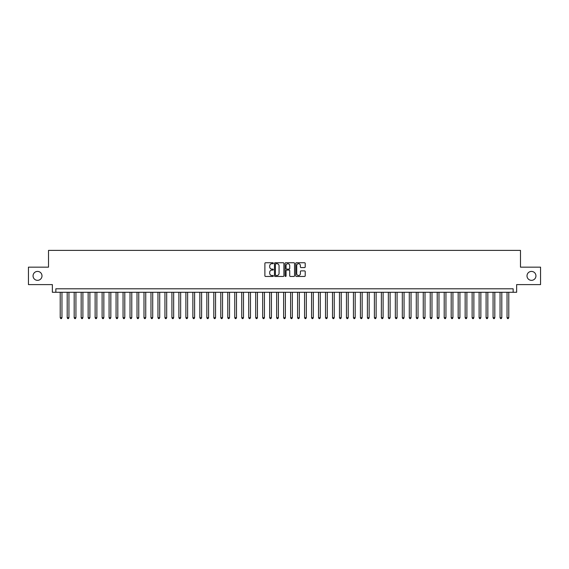<?xml version="1.0" encoding="UTF-8"?>
<svg xmlns="http://www.w3.org/2000/svg" width="569" height="569" viewBox="0 0 569 569"><rect width="100%" height="100%" fill="white"/><g stroke="black" fill="none" stroke-linecap="round" stroke-linejoin="round"><path stroke-width="0.85" d="M273.326 263.219A0.477 0.477 0 0 0 272.85 262.743L265.567 262.743A0.683 0.683 0 0 0 264.884 263.426L264.884 275.759A0.683 0.683 0 0 0 265.567 276.449L272.85 276.449A0.477 0.477 0 0 0 273.326 275.965A0.477 0.477 0 0 0 272.85 275.488L271.911 275.488A2.191 2.191 0 0 1 269.713 273.298L269.713 272.267A2.191 2.191 0 0 1 271.911 270.076L272.85 270.076A0.477 0.477 0 0 0 273.326 269.592A0.477 0.477 0 0 0 272.85 269.116L271.911 269.116A2.191 2.191 0 0 1 269.713 266.925L269.713 265.894A2.191 2.191 0 0 1 271.911 263.703L272.85 263.703A0.477 0.477 0 0 0 273.326 263.219M527.008 275.88A4.467 4.467 0 0 0 531.474 280.346A4.467 4.467 0 0 0 535.941 275.88A4.467 4.467 0 0 0 531.474 271.413A4.467 4.467 0 0 0 527.008 275.88M33.059 275.88A4.467 4.467 0 0 0 37.526 280.346A4.467 4.467 0 0 0 41.992 275.88A4.467 4.467 0 0 0 37.526 271.413A4.467 4.467 0 0 0 33.059 275.88M304.529 267.572A0.683 0.683 0 0 0 305.212 266.889L305.212 263.426A0.683 0.683 0 0 0 304.529 262.743L296.442 262.743A0.683 0.683 0 0 0 295.759 263.426L295.759 275.759A0.683 0.683 0 0 0 296.442 276.449L304.529 276.449A0.683 0.683 0 0 0 305.212 275.759L305.212 271.584A0.683 0.683 0 0 0 304.529 270.894L301.065 270.894A0.683 0.683 0 0 0 300.382 271.584L300.382 273.653A1.835 1.835 0 0 1 298.547 275.488A1.835 1.835 0 0 1 296.712 273.653L296.712 265.531A1.835 1.835 0 0 1 298.547 263.703A1.835 1.835 0 0 1 300.382 265.531L300.382 266.889A0.683 0.683 0 0 0 301.065 267.572L304.529 267.572M513.146 292.281L516.638 292.281L516.638 284.607L540.55 284.607L540.55 267.153L520.479 267.153L520.479 250.396L48.521 250.396L48.521 267.153L28.45 267.153L28.45 284.607L52.362 284.607L52.362 292.281L513.146 292.281L513.146 288.796L55.854 288.796L55.854 292.281M283.903 263.426A0.683 0.683 0 0 0 283.213 262.743L275.126 262.743A0.683 0.683 0 0 0 274.443 263.426L274.443 275.759A0.683 0.683 0 0 0 275.126 276.449L283.213 276.449A0.683 0.683 0 0 0 283.903 275.759L283.903 263.426M285.787 262.743L293.874 262.743A0.683 0.683 0 0 1 294.557 263.426L294.557 275.759A0.683 0.683 0 0 1 293.874 276.449L290.41 276.449A0.683 0.683 0 0 1 289.728 275.759L289.728 270.759A0.683 0.683 0 0 0 289.038 270.076L286.748 270.076A0.683 0.683 0 0 0 286.058 270.759L286.058 275.965A0.477 0.477 0 0 1 285.581 276.449A0.477 0.477 0 0 1 285.097 275.965L285.097 263.426A0.683 0.683 0 0 1 285.787 262.743M275.88 263.703A0.477 0.477 0 0 0 275.403 264.18L275.403 275.005A0.477 0.477 0 0 0 275.88 275.488L276.875 275.488A2.191 2.191 0 0 0 279.066 273.298L279.066 265.894A2.191 2.191 0 0 0 276.875 263.703L275.88 263.703M289.728 265.567A1.835 1.835 0 0 0 287.893 263.739A1.835 1.835 0 0 0 286.058 265.567L286.058 268.426A0.683 0.683 0 0 0 286.748 269.116L289.038 269.116A0.683 0.683 0 0 0 289.728 268.426L289.728 265.567M60.214 292.281L60.214 317.694L61.964 317.694L61.964 292.281M61.964 317.694L61.438 318.604L60.741 318.604L60.214 317.694M67.199 292.281L67.199 317.694L68.941 317.694L68.941 292.281M68.941 317.694L68.422 318.604L67.718 318.604L67.199 317.694M74.176 292.281L74.176 317.694L75.926 317.694L75.926 292.281M75.926 317.694L75.4 318.604L74.703 318.604L74.176 317.694M81.161 292.281L81.161 317.694L82.903 317.694L82.903 292.281M82.903 317.694L82.384 318.604L81.687 318.604L81.161 317.694M88.145 292.281L88.145 317.694L89.888 317.694L89.888 292.281M89.888 317.694L89.361 318.604L88.664 318.604L88.145 317.694M95.123 292.281L95.123 317.694L96.872 317.694L96.872 292.281M96.872 317.694L96.346 318.604L95.649 318.604L95.123 317.694M102.107 292.281L102.107 317.694L103.85 317.694L103.85 292.281M103.85 317.694L103.33 318.604L102.626 318.604L102.107 317.694M109.084 292.281L109.084 317.694L110.834 317.694L110.834 292.281M110.834 317.694L110.308 318.604L109.611 318.604L109.084 317.694M116.069 292.281L116.069 317.694L117.811 317.694L117.811 292.281M117.811 317.694L117.292 318.604L116.595 318.604L116.069 317.694M123.053 292.281L123.053 317.694L124.796 317.694L124.796 292.281M124.796 317.694L124.27 318.604L123.573 318.604L123.053 317.694M130.031 292.281L130.031 317.694L131.78 317.694L131.78 292.281M131.78 317.694L131.254 318.604L130.557 318.604L130.031 317.694M137.015 292.281L137.015 317.694L138.758 317.694L138.758 292.281M138.758 317.694L138.239 318.604L137.534 318.604L137.015 317.694M143.993 292.281L143.993 317.694L145.742 317.694L145.742 292.281M145.742 317.694L145.216 318.604L144.519 318.604L143.993 317.694M150.977 292.281L150.977 317.694L152.72 317.694L152.72 292.281M152.72 317.694L152.2 318.604L151.503 318.604L150.977 317.694M157.962 292.281L157.962 317.694L159.704 317.694L159.704 292.281M159.704 317.694L159.178 318.604L158.481 318.604L157.962 317.694M164.939 292.281L164.939 317.694L166.689 317.694L166.689 292.281M166.689 317.694L166.162 318.604L165.465 318.604L164.939 317.694M171.923 292.281L171.923 317.694L173.666 317.694L173.666 292.281M173.666 317.694L173.147 318.604L172.443 318.604L171.923 317.694M178.901 292.281L178.901 317.694L180.65 317.694L180.65 292.281M180.65 317.694L180.124 318.604L179.427 318.604L178.901 317.694M185.885 292.281L185.885 317.694L187.628 317.694L187.628 292.281M187.628 317.694L187.109 318.604L186.412 318.604L185.885 317.694M192.87 292.281L192.87 317.694L194.612 317.694L194.612 292.281M194.612 317.694L194.086 318.604L193.389 318.604L192.87 317.694M199.847 292.281L199.847 317.694L201.597 317.694L201.597 292.281M201.597 317.694L201.07 318.604L200.373 318.604L199.847 317.694M206.832 292.281L206.832 317.694L208.574 317.694L208.574 292.281M208.574 317.694L208.055 318.604L207.351 318.604L206.832 317.694M213.809 292.281L213.809 317.694L215.559 317.694L215.559 292.281M215.559 317.694L215.032 318.604L214.335 318.604L213.809 317.694M220.793 292.281L220.793 317.694L222.536 317.694L222.536 292.281M222.536 317.694L222.017 318.604L221.32 318.604L220.793 317.694M227.778 292.281L227.778 317.694L229.52 317.694L229.52 292.281M229.52 317.694L228.994 318.604L228.297 318.604L227.778 317.694M234.755 292.281L234.755 317.694L236.505 317.694L236.505 292.281M236.505 317.694L235.979 318.604L235.282 318.604L234.755 317.694M241.74 292.281L241.74 317.694L243.482 317.694L243.482 292.281M243.482 317.694L242.963 318.604L242.259 318.604L241.74 317.694M248.717 292.281L248.717 317.694L250.467 317.694L250.467 292.281M250.467 317.694L249.94 318.604L249.243 318.604L248.717 317.694M255.701 292.281L255.701 317.694L257.444 317.694L257.444 292.281M257.444 317.694L256.925 318.604L256.228 318.604L255.701 317.694M262.686 292.281L262.686 317.694L264.429 317.694L264.429 292.281M264.429 317.694L263.902 318.604L263.205 318.604L262.686 317.694M269.663 292.281L269.663 317.694L271.413 317.694L271.413 292.281M271.413 317.694L270.887 318.604L270.19 318.604L269.663 317.694M276.648 292.281L276.648 317.694L278.39 317.694L278.39 292.281M278.39 317.694L277.864 318.604L277.167 318.604L276.648 317.694M283.625 292.281L283.625 317.694L285.375 317.694L285.375 292.281M285.375 317.694L284.849 318.604L284.151 318.604L283.625 317.694M290.61 292.281L290.61 317.694L292.352 317.694L292.352 292.281M292.352 317.694L291.833 318.604L291.136 318.604L290.61 317.694M297.587 292.281L297.587 317.694L299.337 317.694L299.337 292.281M299.337 317.694L298.81 318.604L298.113 318.604L297.587 317.694M304.571 292.281L304.571 317.694L306.314 317.694L306.314 292.281M306.314 317.694L305.795 318.604L305.098 318.604L304.571 317.694M311.556 292.281L311.556 317.694L313.299 317.694L313.299 292.281M313.299 317.694L312.772 318.604L312.075 318.604L311.556 317.694M318.533 292.281L318.533 317.694L320.283 317.694L320.283 292.281M320.283 317.694L319.757 318.604L319.06 318.604L318.533 317.694M325.518 292.281L325.518 317.694L327.26 317.694L327.26 292.281M327.26 317.694L326.741 318.604L326.037 318.604L325.518 317.694M332.495 292.281L332.495 317.694L334.245 317.694L334.245 292.281M334.245 317.694L333.719 318.604L333.021 318.604L332.495 317.694M339.48 292.281L339.48 317.694L341.222 317.694L341.222 292.281M341.222 317.694L340.703 318.604L340.006 318.604L339.48 317.694M346.464 292.281L346.464 317.694L348.207 317.694L348.207 292.281M348.207 317.694L347.68 318.604L346.983 318.604L346.464 317.694M353.441 292.281L353.441 317.694L355.191 317.694L355.191 292.281M355.191 317.694L354.665 318.604L353.968 318.604L353.441 317.694M360.426 292.281L360.426 317.694L362.168 317.694L362.168 292.281M362.168 317.694L361.649 318.604L360.945 318.604L360.426 317.694M367.403 292.281L367.403 317.694L369.153 317.694L369.153 292.281M369.153 317.694L368.627 318.604L367.93 318.604L367.403 317.694M374.388 292.281L374.388 317.694L376.13 317.694L376.13 292.281M376.13 317.694L375.611 318.604L374.914 318.604L374.388 317.694M381.372 292.281L381.372 317.694L383.115 317.694L383.115 292.281M383.115 317.694L382.588 318.604L381.891 318.604L381.372 317.694M388.35 292.281L388.35 317.694L390.099 317.694L390.099 292.281M390.099 317.694L389.573 318.604L388.876 318.604L388.35 317.694M395.334 292.281L395.334 317.694L397.077 317.694L397.077 292.281M397.077 317.694L396.557 318.604L395.853 318.604L395.334 317.694M402.311 292.281L402.311 317.694L404.061 317.694L404.061 292.281M404.061 317.694L403.535 318.604L402.838 318.604L402.311 317.694M409.296 292.281L409.296 317.694L411.038 317.694L411.038 292.281M411.038 317.694L410.519 318.604L409.822 318.604L409.296 317.694M416.28 292.281L416.28 317.694L418.023 317.694L418.023 292.281M418.023 317.694L417.497 318.604L416.8 318.604L416.28 317.694M423.258 292.281L423.258 317.694L425.007 317.694L425.007 292.281M425.007 317.694L424.481 318.604L423.784 318.604L423.258 317.694M430.242 292.281L430.242 317.694L431.985 317.694L431.985 292.281M431.985 317.694L431.466 318.604L430.761 318.604L430.242 317.694M437.22 292.281L437.22 317.694L438.969 317.694L438.969 292.281M438.969 317.694L438.443 318.604L437.746 318.604L437.22 317.694M444.204 292.281L444.204 317.694L445.947 317.694L445.947 292.281M445.947 317.694L445.427 318.604L444.73 318.604L444.204 317.694M451.189 292.281L451.189 317.694L452.931 317.694L452.931 292.281M452.931 317.694L452.405 318.604L451.708 318.604L451.189 317.694M458.166 292.281L458.166 317.694L459.916 317.694L459.916 292.281M459.916 317.694L459.389 318.604L458.692 318.604L458.166 317.694M465.15 292.281L465.15 317.694L466.893 317.694L466.893 292.281M466.893 317.694L466.374 318.604L465.67 318.604L465.15 317.694M472.128 292.281L472.128 317.694L473.877 317.694L473.877 292.281M473.877 317.694L473.351 318.604L472.654 318.604L472.128 317.694M479.112 292.281L479.112 317.694L480.855 317.694L480.855 292.281M480.855 317.694L480.336 318.604L479.639 318.604L479.112 317.694M486.097 292.281L486.097 317.694L487.839 317.694L487.839 292.281M487.839 317.694L487.313 318.604L486.616 318.604L486.097 317.694M493.074 292.281L493.074 317.694L494.824 317.694L494.824 292.281M494.824 317.694L494.297 318.604L493.6 318.604L493.074 317.694M500.059 292.281L500.059 317.694L501.801 317.694L501.801 292.281M501.801 317.694L501.282 318.604L500.578 318.604L500.059 317.694M507.036 292.281L507.036 317.694L508.786 317.694L508.786 292.281M508.786 317.694L508.259 318.604L507.562 318.604L507.036 317.694"/></g></svg>
